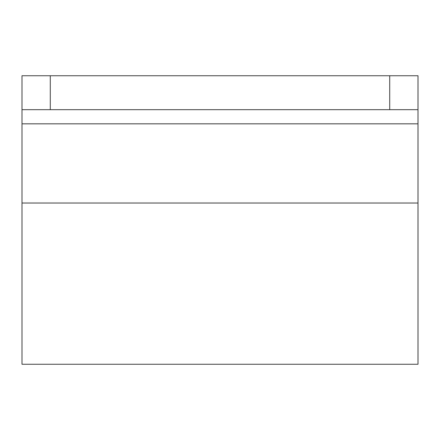 <?xml version="1.0" encoding="UTF-8"?>
<svg xmlns="http://www.w3.org/2000/svg" width="440" height="440" viewBox="0 0 440 440"><rect width="100%" height="100%" fill="white"/><g stroke="black" fill="none" stroke-linecap="round" stroke-linejoin="round"><path stroke-width="0.66" d="M389.714 75.741L418 75.741L418 109.687L389.714 109.687L389.714 75.741L22 75.741L22 123.827L418 123.827L418 109.687M389.714 109.687L22 109.687M22 203.027L418 203.027L418 364.26L22 364.26L22 123.827M418 203.027L418 123.827M50.287 109.687L50.287 75.741"/></g></svg>
